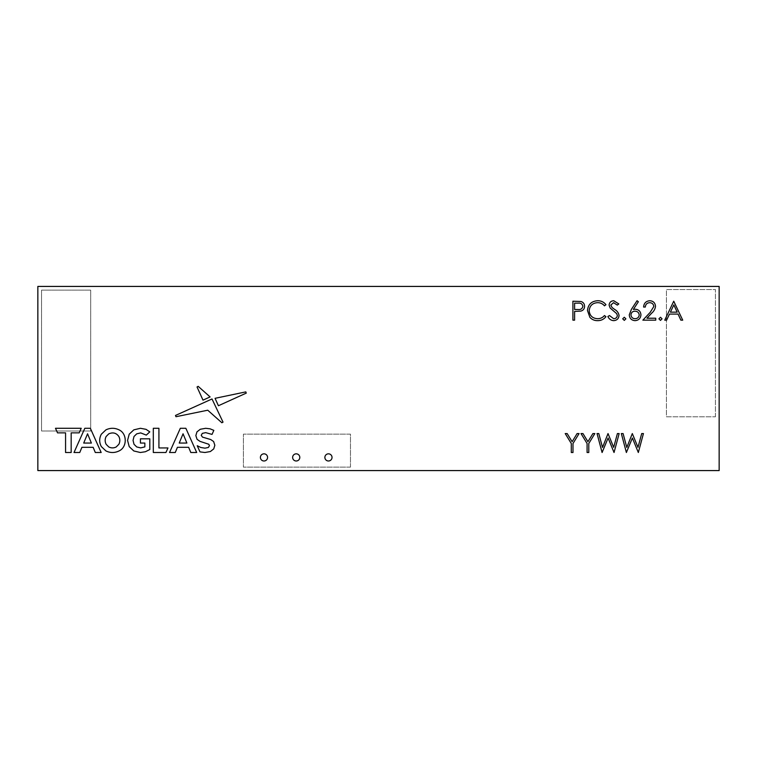 <?xml version="1.0" encoding="UTF-8"?>
<svg xmlns="http://www.w3.org/2000/svg" width="757" height="757" viewBox="0 0 757 757"><rect width="100%" height="100%" fill="white"/><g stroke="black" fill="none" stroke-linecap="round" stroke-linejoin="round"><path stroke-width="0.57" stroke-dasharray="3.79 2.84" d="M153.311 428.292L153.311 452.506L165.934 452.506L167.969 447.945L158.923 447.945L158.923 428.292L153.311 428.292M198.164 386.335L197.038 386.988L202.999 400.141L210.096 396.923L198.164 386.335M221.877 422.766L223.022 422.122L212.007 398.977L175.492 415.451L175.974 416.719L207.74 410.209L221.877 422.766M101.343 446.602L105.923 450.935C110.314 453.036 114.686 453.036 119.057 450.935C127.29 447.217 127.29 433.581 119.057 429.862C114.686 427.771 110.314 427.771 105.923 429.862L101.343 434.196C99.139 438.331 99.139 442.467 101.343 446.602M660.483 320.4L658.912 318.829L660.483 317.249L662.063 318.829L660.483 320.4M653.802 306.509C653.509 304.115 652.137 302.828 649.695 302.668C647.027 302.885 645.57 304.342 645.305 307.039L643.601 307.039C643.914 303.197 645.976 301.087 649.78 300.728C653.282 300.983 655.183 302.866 655.505 306.358C655.127 309.064 653.849 311.335 651.673 313.161L646.932 318.214L655.751 318.214L655.751 320.164L642.873 320.164L650.225 312.319L653.802 306.509M629.266 314.874L631.385 309.376L637.044 300.728L638.359 301.75L633.354 309.414L635.312 309.225C638.757 309.537 640.63 311.401 640.933 314.846C640.602 318.432 638.624 320.362 635.009 320.646C631.489 320.334 629.578 318.404 629.266 314.874M574.601 320.164L572.907 320.164L572.907 301.21L580.941 301.494C583.287 302.223 584.499 303.831 584.565 306.292C584.499 308.828 583.231 310.436 580.789 311.108L574.601 311.411L574.601 320.164M587.479 310.578C588.085 304.428 591.482 301.144 597.68 300.728C601.086 300.709 603.84 302.034 605.95 304.692L604.455 305.828C602.657 303.718 600.358 302.658 597.576 302.668C592.494 303.027 589.694 305.705 589.183 310.701C589.712 315.754 592.551 318.423 597.689 318.706C600.424 318.678 602.676 317.618 604.455 315.546L605.95 316.672C603.849 319.322 601.096 320.646 597.699 320.646C594.586 320.713 591.974 319.605 589.883 317.334L587.479 310.578M619.065 315.518C618.677 318.697 616.87 320.41 613.653 320.646C610.956 320.419 609.035 319.038 607.89 316.502L609.489 315.546L613.653 318.706C615.801 318.631 617.04 317.562 617.362 315.489L616.681 313.635L610.161 308.033L609.101 305.147C609.404 302.374 610.956 300.908 613.776 300.728L618.819 303.935L617.286 305.099L613.586 302.668L610.804 305.071L612.053 307.512L614.599 309.405C617.087 310.796 618.583 312.84 619.065 315.518M624.288 320.4L622.708 318.829L624.288 317.249L625.869 318.829L624.288 320.4M664.741 320.164L673.967 301.21L682.719 320.164L680.865 320.164L678.064 314.089L669.472 314.089L666.595 320.164L664.741 320.164M626.626 452.506L621.336 433.562L623.087 433.562L626.805 447.463L632.313 433.562L637.981 447.359L641.709 433.562L643.441 433.562L638.331 452.506L632.388 438.019L626.626 452.506M602.335 452.506L597.036 433.562L598.796 433.562L602.506 447.463L608.022 433.562L613.681 447.359L617.409 433.562L619.15 433.562L614.041 452.506L608.098 438.019L602.335 452.506M587.082 452.506L587.082 443.498L581.007 433.562L582.956 433.562L587.924 441.691L592.901 433.562L594.851 433.562L588.785 443.498L588.785 452.506L587.082 452.506M571.289 452.506L571.289 443.498L565.214 433.562L567.163 433.562L572.131 441.691L577.108 433.562L579.067 433.562L572.992 443.498L572.992 452.506L571.289 452.506M204.948 448.163L200.804 447.491L197.236 445.722L199.98 451.872L204.92 452.506L210.37 451.541L213.729 448.91L214.846 445.248L213.625 441.539L210.701 439.533L202.488 437.111L201.239 435.313L202.327 433.373L205.686 432.644L212.026 434.404L213.834 430.364L210.096 428.831L205.715 428.292L200.283 429.266L196.952 431.887L195.855 435.587L197.075 439.334L199.999 441.369L208.809 444.264L209.462 445.655L208.364 447.472L204.948 448.163M246.262 393.12L245.826 391.889L215.054 398.324L218.413 405.733L246.262 393.12M129.22 446.639L133.781 450.954L140.338 452.506L145.391 451.74L149.801 449.535L149.801 438.814L140.414 438.814L140.414 443.063L144.852 443.063L144.852 446.885L140.641 447.889L136.714 446.942L134.017 444.283L133.052 440.404L134.017 436.486L136.724 433.846L140.707 432.909L146.3 435.105L149.801 431.868L146.025 429.333L140.442 428.292L133.819 429.853L129.22 434.168L127.564 440.404L129.22 446.639M79.759 452.506L81.907 447.321L93.149 447.321L95.297 452.506L101.173 452.506L90.348 428.292L84.812 428.292L74.016 452.506L79.759 452.506M175.274 452.506L177.412 447.321L188.663 447.321L190.802 452.506L196.688 452.506L185.853 428.292L180.327 428.292L169.53 452.506L175.274 452.506M57.513 432.862L65.566 432.862L65.566 452.506L71.167 452.506L71.167 432.862L79.182 432.862L81.217 428.292L55.479 428.292L57.513 432.862M350.472 467.126L350.472 434.13L243.404 434.13L243.404 467.126L350.472 467.126L350.472 434.13L243.404 434.13L243.404 467.126L350.472 467.126M41.55 430.998L90.689 430.998L90.689 290.13L41.55 290.13L41.55 430.998L90.689 430.998L90.689 290.13L41.55 290.13L41.55 430.998M715.431 416.795L715.431 289.562L666.425 289.562L666.425 416.795L715.431 416.795L715.431 289.562L666.425 289.562L666.425 416.795L715.431 416.795M37.85 470.58L37.85 286.42L719.15 286.42L719.15 470.58L37.85 470.58M267.571 457.408A3.577 3.577 0 0 0 262.196 454.314A3.577 3.577 0 0 0 262.196 460.511A3.577 3.577 0 0 0 267.571 457.408M299.8 457.408A3.577 3.577 0 0 0 294.426 454.314A3.577 3.577 0 0 0 294.426 460.511A3.577 3.577 0 0 0 299.8 457.408M332.03 457.408A3.577 3.577 0 0 0 326.664 454.314A3.577 3.577 0 0 0 326.664 460.511A3.577 3.577 0 0 0 332.03 457.408M578.074 303.15L574.601 303.15L574.601 309.471L577.922 309.509C580.657 309.85 582.313 308.78 582.862 306.301C582.332 303.879 580.733 302.828 578.074 303.15M639.23 314.95C638.87 312.537 637.441 311.288 634.953 311.174C632.54 311.307 631.215 312.565 630.969 314.95C631.291 317.315 632.663 318.565 635.095 318.706C637.526 318.565 638.908 317.315 639.23 314.95M677.174 312.139L673.834 304.91L670.399 312.139L677.174 312.139M118.868 444.283C120.136 441.691 120.136 439.107 118.868 436.524C116.332 432.928 112.963 432.039 108.753 433.865L106.122 436.524C104.854 439.107 104.854 441.691 106.122 444.283L108.753 446.942C111.251 448.21 113.749 448.21 116.247 446.942L118.868 444.283M91.389 443.063L87.547 433.789L83.705 443.063L91.389 443.063M186.894 443.063L183.052 433.789L179.22 443.063L186.894 443.063"/><path stroke-width="1.14" d="M37.85 470.58L37.85 286.42L719.15 286.42L719.15 470.58L37.85 470.58M267.571 457.408A3.577 3.577 0 0 0 262.196 454.314A3.577 3.577 0 0 0 262.196 460.511A3.577 3.577 0 0 0 267.571 457.408M299.8 457.408A3.577 3.577 0 0 0 294.426 454.314A3.577 3.577 0 0 0 294.426 460.511A3.577 3.577 0 0 0 299.8 457.408M332.03 457.408A3.577 3.577 0 0 0 326.664 454.314A3.577 3.577 0 0 0 326.664 460.511A3.577 3.577 0 0 0 332.03 457.408M572.907 320.164L572.907 301.21L580.941 301.494C583.287 302.223 584.499 303.831 584.565 306.292C584.499 308.828 583.231 310.436 580.789 311.108L574.601 311.411L574.601 320.164L572.907 320.164M574.601 303.15L574.601 309.471L577.922 309.509C580.657 309.85 582.313 308.78 582.862 306.301C582.332 303.879 580.733 302.828 578.074 303.15L574.601 303.15M597.68 300.728C601.086 300.709 603.84 302.034 605.95 304.692L604.455 305.828C602.657 303.718 600.358 302.658 597.576 302.668C592.494 303.027 589.694 305.705 589.183 310.701C589.712 315.754 592.551 318.423 597.689 318.706C600.424 318.678 602.676 317.618 604.455 315.546L605.95 316.672C603.849 319.322 601.096 320.646 597.699 320.646C594.586 320.713 591.974 319.605 589.883 317.334L587.479 310.578C588.085 304.428 591.482 301.144 597.68 300.728M613.653 320.646C610.956 320.419 609.035 319.038 607.89 316.502L609.489 315.546L613.653 318.706C615.801 318.631 617.04 317.562 617.362 315.489L616.681 313.635L610.161 308.033L609.101 305.147C609.404 302.374 610.956 300.908 613.776 300.728L618.819 303.935L617.286 305.099L613.586 302.668L610.804 305.071L612.053 307.512L614.599 309.405C617.087 310.796 618.583 312.84 619.065 315.518C618.677 318.697 616.87 320.41 613.653 320.646M622.708 318.829L624.288 317.249L625.869 318.829L624.288 320.4L622.708 318.829M631.385 309.376L637.044 300.728L638.359 301.75L633.354 309.414L635.312 309.225C638.757 309.537 640.63 311.401 640.933 314.846C640.602 318.432 638.624 320.362 635.009 320.646C631.489 320.334 629.578 318.404 629.266 314.874L631.385 309.376M634.953 311.174C632.54 311.307 631.215 312.565 630.969 314.95C631.291 317.315 632.663 318.565 635.095 318.706C637.526 318.565 638.908 317.315 639.23 314.95C638.87 312.537 637.441 311.288 634.953 311.174M649.695 302.668C647.027 302.885 645.57 304.342 645.305 307.039L643.601 307.039C643.914 303.197 645.976 301.087 649.78 300.728C653.282 300.983 655.183 302.866 655.505 306.358C655.127 309.064 653.849 311.335 651.673 313.161L646.932 318.214L655.751 318.214L655.751 320.164L642.873 320.164L650.225 312.319L653.802 306.509C653.509 304.115 652.137 302.828 649.695 302.668M658.912 318.829L660.483 317.249L662.063 318.829L660.483 320.4L658.912 318.829M673.73 301.21L682.719 320.164L680.865 320.164L678.064 314.089L669.472 314.089L666.595 320.164L664.741 320.164L673.73 301.21M673.834 304.91L670.399 312.139L677.174 312.139L673.834 304.91M626.38 452.506L621.336 433.562L623.087 433.562L626.805 447.463L632.313 433.562L637.981 447.359L641.709 433.562L643.441 433.562L638.331 452.506L632.388 438.019L626.38 452.506M602.089 452.506L597.036 433.562L598.796 433.562L602.506 447.463L608.022 433.562L613.681 447.359L617.409 433.562L619.15 433.562L614.041 452.506L608.098 438.019L602.089 452.506M587.082 443.498L581.007 433.562L582.956 433.562L587.924 441.691L592.901 433.562L594.851 433.562L588.785 443.498L588.785 452.506L587.082 452.506L587.082 443.498M571.289 443.498L565.214 433.562L567.163 433.562L572.131 441.691L577.108 433.562L579.067 433.562L572.992 443.498L572.992 452.506L571.289 452.506L571.289 443.498M101.343 446.602L105.923 450.935C110.314 453.036 114.686 453.036 119.057 450.935C127.29 447.217 127.29 433.581 119.057 429.862C114.686 427.771 110.314 427.771 105.923 429.862L101.343 434.196C99.139 438.331 99.139 442.467 101.343 446.602M118.868 444.283C120.136 441.691 120.136 439.107 118.868 436.524C116.332 432.928 112.963 432.039 108.753 433.865L106.122 436.524C104.854 439.107 104.854 441.691 106.122 444.283L108.753 446.942C111.251 448.21 113.749 448.21 116.247 446.942L118.868 444.283M204.948 448.163L200.804 447.491L197.236 445.722L199.98 451.872L204.92 452.506L210.37 451.541L213.729 448.91L214.846 445.248L213.625 441.539L210.701 439.533L202.488 437.111L201.239 435.313L202.327 433.373L205.686 432.644L212.026 434.404L213.834 430.364L210.096 428.831L205.715 428.292L200.283 429.266L196.952 431.887L195.855 435.587L197.075 439.334L199.999 441.369L208.809 444.264L209.462 445.655L208.364 447.472L204.948 448.163M221.877 422.766L223.022 422.122L212.007 398.977L175.492 415.451L175.974 416.719L207.74 410.209L221.877 422.766M246.262 393.12L245.826 391.889L215.054 398.324L218.413 405.733L246.262 393.12M198.164 386.335L197.038 386.988L202.999 400.141L210.096 396.923L198.164 386.335M129.22 446.639L133.781 450.954L140.338 452.506L145.391 451.74L149.801 449.535L149.801 438.814L140.414 438.814L140.414 443.063L144.852 443.063L144.852 446.885L140.641 447.889L136.714 446.942L134.017 444.283L133.052 440.404L134.017 436.486L136.724 433.846L140.707 432.909L146.3 435.105L149.801 431.868L146.025 429.333L140.442 428.292L133.819 429.853L129.22 434.168L127.564 440.404L129.22 446.639M79.759 452.506L81.907 447.321L93.149 447.321L95.297 452.506L101.173 452.506L90.348 428.292L84.812 428.292L74.016 452.506L79.759 452.506M91.389 443.063L87.547 433.789L83.705 443.063L91.389 443.063M175.274 452.506L177.412 447.321L188.663 447.321L190.802 452.506L196.688 452.506L185.853 428.292L180.327 428.292L169.53 452.506L175.274 452.506M186.894 443.063L183.052 433.789L179.22 443.063L186.894 443.063M153.311 428.292L153.311 452.506L165.934 452.506L167.969 447.945L158.923 447.945L158.923 428.292L153.311 428.292M57.513 432.862L65.566 432.862L65.566 452.506L71.167 452.506L71.167 432.862L79.182 432.862L81.217 428.292L55.479 428.292L57.513 432.862"/></g></svg>
